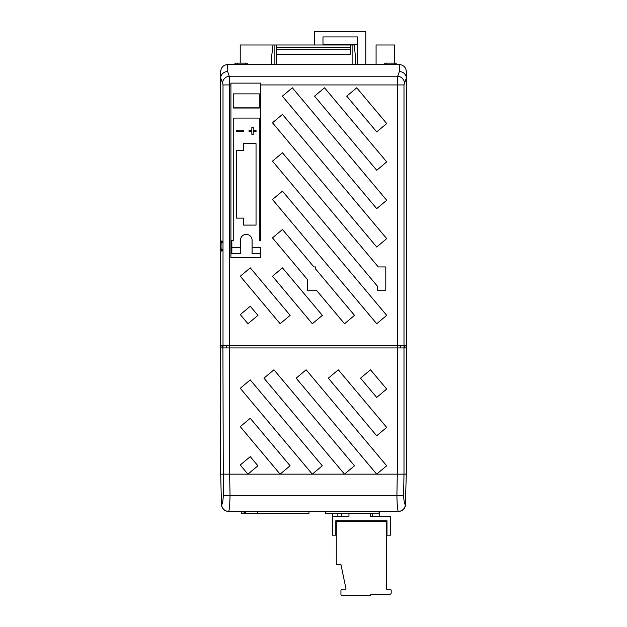 <?xml version="1.0" encoding="UTF-8"?>
<svg xmlns="http://www.w3.org/2000/svg" width="627" height="627" viewBox="0 0 627 627"><rect width="100%" height="100%" fill="white"/><g stroke="black" fill="none" stroke-linecap="round" stroke-linejoin="round"><path stroke-width="0.94" d="M271.389 64.534L271.389 58.491L273.011 44.995L350.72 44.995L350.72 54.298L276.28 54.298L276.28 47.323L350.72 47.323M221.903 240.917C220.767 240.541 220.767 251.521 221.903 251.153L223.008 248.778L223.008 243.284L221.903 240.917M260.691 253.582L252.085 253.582L252.085 247.43L260.691 247.43L260.691 257.666L230.916 257.666L230.916 83.109L260.691 83.109L260.691 240.447L259.296 240.447L259.296 118.08L233.244 118.08L259.296 118.08M259.296 108.032L233.244 108.032L233.244 93.885L259.296 93.885L259.296 108.032M252.085 247.43L252.085 240.219A5.815 5.815 0 0 0 246.27 234.404A5.815 5.815 0 0 0 240.454 240.219L240.454 253.582L231.849 253.582L231.849 240.447L233.244 240.447L233.244 118.08M406.32 345.602L406.32 78.093A6.975 6.536 180 0 0 399.344 71.564L399.344 64.534C403.553 64.981 405.881 67.308 406.32 71.517L406.32 78.093L403.992 84.943L403.992 347.93L406.32 347.93L406.32 345.602L397.306 345.602L397.306 347.93L403.992 347.93L403.992 474.153L406.32 474.153L406.32 347.93M226.339 345.602L226.339 347.93M223.008 347.93L223.008 345.602L220.68 345.602L220.68 347.93L397.306 347.93L397.306 474.153L403.992 474.153L403.592 495.51C403.945 501.318 404.525 504.343 405.324 504.578L406.32 474.153M257.791 511.373L257.791 513.364L308.978 513.364L308.978 511.373L308.978 513.364L245.698 513.364L245.698 511.373M304.252 513.364L255.471 513.364M308.978 513.364L262.447 513.364M379.108 511.373L379.108 513.364L325.601 513.364L325.601 511.373M244.068 511.828L244.068 513.223L241.277 513.223L241.277 511.828L244.538 511.828L244.538 513.223L244.538 511.373M244.068 513.223L245.698 513.223M336.284 535.168L335.813 535.168L335.813 520.739L386.992 520.739L386.992 535.168L386.53 535.168M386.53 521.209L336.284 521.209L336.284 564.48L340.931 564.48L346.049 589.137L342.326 589.137A1.395 1.395 0 0 0 340.931 590.532L340.931 594.255A1.395 1.395 0 0 0 342.326 595.65L370.714 595.65L370.714 594.255L389.782 594.255A1.395 1.395 0 0 0 391.185 592.86L391.185 590.532A1.395 1.395 0 0 0 389.782 589.137L386.53 589.137L386.53 521.209M347.648 516.162L332.326 516.554L332.326 535.168L335.813 535.168M386.992 535.168L390.488 535.168L390.488 516.554L370.447 516.554L370.447 513.364M332.326 516.554L332.663 513.364M337.875 513.364L337.875 516.554M341.433 513.364L341.997 516.162L348.973 516.162L348.973 513.364M372.234 513.364L372.234 516.162L379.217 516.162L379.217 511.373M221.472 504.578L221.652 504.578A6.975 6.96 90 0 0 228.604 511.373L228.455 511.373A6.975 6.975 0 0 1 221.472 504.578L220.68 474.153L397.306 474.153L396.891 495.51L403.592 495.51M229.615 474.153L230.038 495.51C229.803 505.182 229.325 510.464 228.604 511.373L398.372 511.373C397.62 510.488 397.126 505.197 396.891 495.51L223.322 495.51L222.922 347.93M221.652 504.578C222.428 504.327 222.985 501.31 223.322 495.51M398.372 511.373L398.545 511.373A6.975 6.975 0 0 0 405.528 504.578A6.975 6.975 0 0 1 398.545 511.373L398.372 511.373A6.975 6.952 -90 0 0 405.324 504.578M403.694 490.126L403.717 488.942M328.336 378.167L338.321 369.797L386.671 427.41L376.686 435.789L328.336 378.167M240.259 426.65L280.12 474.153L290.097 465.775L250.236 418.272L240.259 426.65M240.259 465.015L247.924 474.153L257.909 465.775L250.236 456.636L240.259 465.015M296.148 378.167L306.133 369.797L386.671 465.775L376.686 474.153L296.148 378.167M263.959 378.167L273.936 369.797L354.474 465.775L344.497 474.153L263.959 378.167M240.259 388.285L250.236 379.907L322.286 465.775L312.309 474.153L240.259 388.285M386.671 389.046L370.51 369.797L360.533 378.167L376.686 397.424L386.671 389.046M220.68 474.153L220.68 347.93M400.661 347.93L400.661 345.602M399.344 64.534L352.115 64.534L352.115 44.995L353.989 44.995L354.443 46.751L355.611 58.491L355.611 64.534M274.885 44.995L274.885 64.534M240.219 63.139L236.967 63.139L240.219 63.139L240.219 44.995L273.011 44.995M236.034 63.139L236.967 63.139L236.034 63.139A1.395 1.395 0 0 0 234.639 64.534M385.386 63.139A1.395 1.395 90 0 0 383.99 64.534A1.395 1.395 -90.4 0 1 385.386 63.139L394.226 63.139L386.318 63.139L386.318 64.534M396.554 64.534A1.395 1.395 90 0 0 395.151 63.139L394.226 63.139L394.226 64.534M235.101 64.534A1.395 1.395 0 0 1 236.497 63.139L246.27 63.139A1.395 1.395 90 0 1 247.665 64.534M245.337 64.534L245.337 63.139L237.429 63.139L237.429 64.534M352.115 64.534L227.656 64.534L227.656 71.564L229.27 76.228L229.694 84.943L223.008 84.943L223.008 345.602L397.306 345.602L397.306 84.943L397.73 76.228L399.344 71.564M222.076 345.602L222.076 347.93M404.924 345.602L404.924 347.93M404.478 82.764A6.975 6.341 -144.9 0 0 397.73 76.228L229.27 76.228A6.975 6.341 144.9 0 0 222.522 82.764L220.68 78.093L220.68 71.517C221.119 67.308 223.447 64.981 227.656 64.534A6.975 6.975 0 0 0 227.468 64.542A6.975 6.975 0 0 1 227.656 64.534M223.008 241.528L223.008 84.943L222.522 82.764M227.656 71.564A6.975 6.536 180 0 0 220.68 78.093L220.68 345.602M394.689 63.139L394.689 44.995L376.082 44.995L376.082 64.534M352.115 44.995L276.28 44.995L276.28 47.323M276.28 49.674L350.72 49.674M276.28 64.534L276.28 54.298M406.32 329.316L406.32 320.475M324.527 87.804L314.542 96.174L376.725 170.278L386.702 161.907L324.527 87.804M292.331 87.804L282.354 96.174L376.725 208.642L386.702 200.272L292.331 87.804M346.731 96.174L376.725 131.913L386.702 123.543L356.716 87.804L346.731 96.174M307.285 290.191L316.392 290.191L344.536 323.736L354.514 315.357L315.663 269.054L315.663 266.93L313.876 266.93L282.463 229.49L272.486 237.868L307.285 279.344L307.285 290.191M272.486 276.233L312.348 323.736L322.325 315.357L282.463 267.854L272.486 276.233M290.136 315.357L250.275 267.854L240.298 276.233L280.151 323.736L290.136 315.357M257.94 315.357L250.275 306.219L240.298 314.597L247.963 323.736L257.94 315.357M282.463 191.133L272.486 199.504L376.725 323.736L386.702 315.357L282.463 191.133M282.463 114.404L272.486 122.774L376.725 247.007L386.702 238.628L282.463 114.404M377.423 286.202L377.423 290.191L385.801 290.191L385.801 266.93L378.261 266.93L282.463 152.769L272.486 161.139L377.423 286.202M243.48 143.669L243.48 150.652L236.497 150.652L236.497 218.118L243.48 218.118L243.48 225.093L256.035 225.093L256.035 143.669L243.48 143.669L243.48 150.652M243.48 218.118L243.48 225.093M236.497 131.576L236.497 130.181L243.48 130.181L243.48 131.576L236.497 131.576M251.85 130.181L249.06 130.181L249.06 131.576L251.85 131.576L251.85 134.366L253.245 134.366L253.245 131.576L256.035 131.576L256.035 130.181L253.245 130.181L253.245 127.391L251.85 127.391L251.85 130.181M259.296 107.844L233.244 107.844M314.613 44.995L314.613 31.35L365.792 31.35L365.792 64.534M357.414 64.534L357.414 36.93L322.983 36.93L322.983 44.995M357.414 44.376L322.983 44.376M276.28 44.995L350.72 44.995L276.28 44.995M229.623 347.93L229.623 474.153M230.916 84.943L229.694 84.943L229.694 347.93M403.992 84.943L260.691 84.943M240.454 247.43L231.849 247.43M373.7 516.162L373.7 516.554"/></g></svg>
